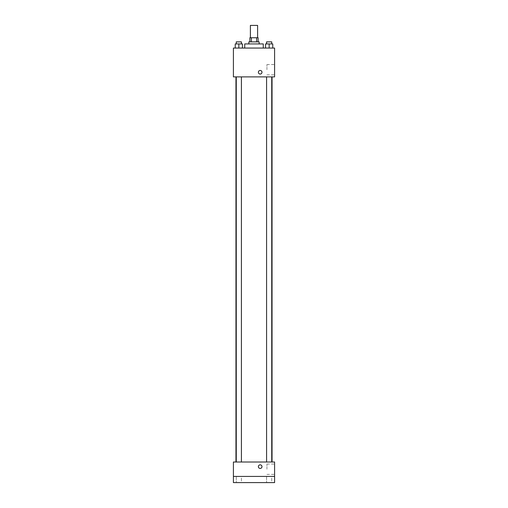 <?xml version="1.0" encoding="UTF-8"?>
<svg xmlns="http://www.w3.org/2000/svg" width="508" height="508" viewBox="0 0 508 508"><rect width="100%" height="100%" fill="white"/><g stroke="black" fill="none" stroke-linecap="round" stroke-linejoin="round"><path stroke-width="0.38" stroke-dasharray="2.54 1.91" d="M250.393 25.4L257.607 25.4M254 37.757L250.393 37.757L254 37.757M256.642 41.878L256.642 37.757L258.121 37.757L258.121 41.878L251.358 41.878L258.121 41.878M256.642 37.757L249.879 37.757L249.879 41.878L251.358 41.878L249.879 41.878M259.15 41.878L248.85 41.878M248.85 43.936L259.15 43.936L248.85 43.936M251.358 41.878L251.358 37.757M244.735 43.936L263.265 43.936M254 48.057L244.735 48.057L254 48.057M235.236 48.057L242.449 48.057L235.236 48.057L242.449 48.057L235.236 48.057L242.449 48.057L238.843 48.057L238.843 43.936L235.236 43.936L241.414 43.936L235.236 43.936L235.236 48.057L238.843 48.057L235.236 48.057L235.236 43.936L235.236 48.057L242.449 48.057L238.843 48.057L238.843 43.936L242.449 43.936L236.271 43.936L242.449 43.936L242.449 48.057L242.449 43.936M265.551 48.057L272.764 48.057L265.551 48.057L272.764 48.057L265.551 48.057L272.764 48.057L269.157 48.057L269.157 43.936L265.551 43.936L271.729 43.936L265.551 43.936L265.551 48.057L269.157 48.057L265.551 48.057L265.551 43.936L265.551 48.057L272.764 48.057L269.157 48.057L269.157 43.936L272.764 43.936L266.586 43.936L272.764 43.936L272.764 48.057L272.764 43.936M274.593 48.057L233.407 48.057L233.407 76.886L274.593 76.886L274.593 48.057M233.407 72.257L233.407 70.453L233.407 72.257M254 76.886L235.96 76.886L254 76.886M269.157 76.886L266.586 76.886L269.157 76.886M238.843 76.886L236.271 76.886L238.843 76.886M274.593 69.679L274.593 64.516L274.593 69.679M260.179 70.453A1.803 1.803 0 0 0 258.616 73.158A1.803 1.803 0 0 0 261.741 73.158A1.803 1.803 0 0 0 260.179 70.453A1.803 1.803 0 0 0 258.616 73.158A1.803 1.803 0 0 0 261.741 73.158A1.803 1.803 0 0 0 260.179 70.453M260.179 74.06A1.803 1.803 0 0 1 258.616 71.355A1.803 1.803 0 0 1 261.741 71.355A1.803 1.803 0 0 1 260.179 74.06M266.935 69.679L266.935 64.516L266.935 69.679M254 462.007L235.96 462.007L254 462.007M269.157 462.007L266.586 462.007L269.157 462.007M238.843 462.007L236.271 462.007L238.843 462.007M274.593 462.007L233.407 462.007L233.407 476.421L274.593 476.421L274.593 462.007M274.593 476.421L274.593 482.6L233.407 482.6L233.407 476.421L274.593 476.421L233.407 476.421M233.407 466.636L233.407 468.44L233.407 466.636M274.593 469.214L274.593 464.045L274.593 469.214M260.179 464.833A1.803 1.803 0 0 0 258.616 467.538A1.803 1.803 0 0 0 261.741 467.538A1.803 1.803 0 0 0 260.179 464.833A1.803 1.803 0 0 0 258.616 467.538A1.803 1.803 0 0 0 261.741 467.538A1.803 1.803 0 0 0 260.179 464.833M260.179 468.44A1.803 1.803 0 0 1 258.616 465.734A1.803 1.803 0 0 1 261.741 465.734A1.803 1.803 0 0 1 260.179 468.44M266.935 469.214L266.935 464.045L266.935 469.214M241.414 476.421L236.271 476.421L241.414 476.421L236.271 476.421L241.414 476.421L241.414 482.6L236.271 482.6L241.414 482.6L236.271 482.6L241.414 482.6L241.414 476.421M271.729 476.421L266.586 476.421L271.729 476.421L266.586 476.421L271.729 476.421L271.729 482.6L266.586 482.6L271.729 482.6L266.586 482.6L271.729 482.6L271.729 476.421M266.586 43.936L266.586 41.878L271.729 41.878L266.586 41.878L271.729 41.878L271.729 43.936M269.157 48.057L269.157 43.936M236.271 43.936L236.271 41.878L241.414 41.878L236.271 41.878L241.414 41.878L241.414 43.936M238.843 48.057L238.843 43.936M266.935 74.841L274.593 74.841M266.935 64.516L274.593 64.516M241.414 462.007L241.414 76.886M236.271 462.007L236.271 76.886M271.729 462.007L271.729 76.886M266.586 462.007L266.586 76.886M266.935 474.377L274.593 474.377M266.935 464.045L274.593 464.045M236.271 476.421L236.271 482.6L236.271 476.421M266.586 476.421L266.586 482.6L266.586 476.421"/><path stroke-width="0.76" d="M257.607 37.757L257.607 25.4L250.393 25.4L250.393 37.757M251.358 41.878L251.358 37.757L249.879 37.757L249.879 41.878M251.358 37.757L258.121 37.757L258.121 41.878M256.642 41.878L256.642 37.757M248.85 43.936L248.85 41.878L259.15 41.878L259.15 43.936M263.265 48.057L263.265 43.936L244.735 43.936L244.735 48.057M233.407 48.057L274.593 48.057L274.593 76.886L233.407 76.886L233.407 48.057M260.179 74.06A1.803 1.803 0 0 1 258.616 71.355A1.803 1.803 0 0 1 261.741 71.355A1.803 1.803 0 0 1 260.179 74.06M233.407 462.007L274.593 462.007L274.593 482.6L233.407 482.6L233.407 462.007M260.179 468.44A1.803 1.803 0 0 1 258.616 465.734A1.803 1.803 0 0 1 261.741 465.734A1.803 1.803 0 0 1 260.179 468.44M233.407 476.421L274.593 476.421M265.551 48.057L265.551 43.936L272.764 43.936L272.764 48.057L272.764 43.936M269.157 48.057L269.157 43.936M271.729 43.936L271.729 41.878L266.586 41.878L266.586 43.936M235.236 48.057L235.236 43.936L242.449 43.936L242.449 48.057L242.449 43.936M238.843 48.057L238.843 43.936M241.414 43.936L241.414 41.878L236.271 41.878L236.271 43.936M272.04 462.007L272.04 76.886M235.96 462.007L235.96 76.886M266.586 76.886L266.586 462.007M271.729 76.886L271.729 462.007M241.414 462.007L241.414 76.886M236.271 462.007L236.271 76.886"/></g></svg>
